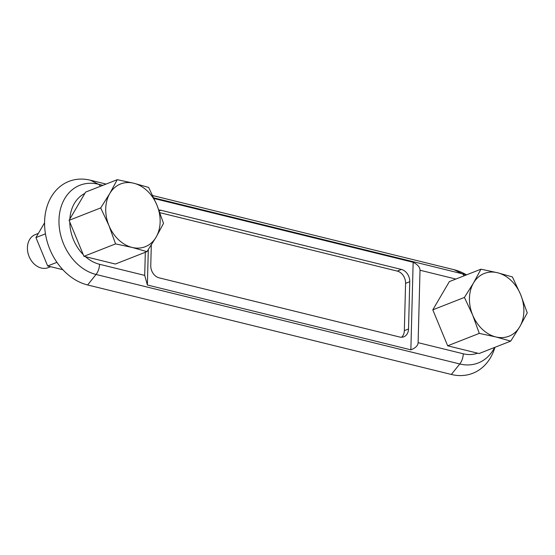 <?xml version="1.0" encoding="UTF-8"?>
<svg xmlns="http://www.w3.org/2000/svg" width="555" height="555" viewBox="0 0 555 555"><rect width="100%" height="100%" fill="white"/><g stroke="black" fill="none" stroke-linecap="round" stroke-linejoin="round"><path stroke-width="0.83" d="M117.244 179.688L133.776 183.233A33.709 26.078 -111.4 0 1 156.919 205.079A33.709 26.078 -111.4 0 1 156.08 237.179A33.709 26.078 -111.4 0 1 132.097 247.433A33.709 26.078 -111.4 0 1 108.953 225.587A33.709 26.078 -111.4 0 1 109.793 193.487A33.709 26.078 -111.4 0 1 133.776 183.233L148.657 187.424L156.919 205.079L163.531 223.387L156.08 237.179L146.978 251.623L132.097 247.433L115.565 243.895L108.953 225.587L100.691 207.924L109.793 193.487L117.244 179.688L85.63 192.099L69.868 218.996A38.031 29.422 -111.4 0 1 84.846 193.438M100.691 207.924L69.084 220.335L69.868 218.996M115.565 243.895L83.951 256.306L69.084 220.335M480.963 269.189L497.495 272.734A33.709 26.078 -111.4 0 1 520.639 294.58A33.709 26.078 -111.4 0 1 519.799 326.68L510.704 341.124L495.816 336.934L479.284 333.388L472.673 315.087A33.709 26.078 -111.4 0 1 473.512 282.981A33.709 26.078 -111.4 0 1 497.495 272.734L512.383 276.917L520.639 294.58L527.25 312.888L519.799 326.68A33.709 26.078 -111.4 0 1 495.816 336.934A33.709 26.078 -111.4 0 1 472.673 315.087L464.417 297.425L473.512 282.981L480.963 269.189L449.356 281.6L432.803 309.836L464.417 297.425M50.637 266.698L48.216 267.649A17.739 13.722 -111.4 0 1 41.292 268.03A17.739 13.722 -111.4 0 1 27.75 251.908A17.739 13.722 -111.4 0 1 35.249 234.619L38.385 233.391M146.978 251.623L115.364 264.034L83.951 256.306M479.284 333.388L447.67 345.8L432.803 309.836M44.573 222.826L35.936 237.575L47.668 265.97L62.84 269.702M495.011 347.284L494.075 349.921A54.994 42.548 -111.4 0 1 451.34 374.458L87.614 284.958A54.994 42.548 -111.4 0 1 44.594 221.66A54.994 42.548 -111.4 0 1 90.361 180.208L106.067 184.073M152.687 195.547L454.08 269.709A54.994 42.548 -111.4 0 1 464.098 273.539L466.575 274.836M510.704 341.124L479.09 353.535L447.67 345.8M35.936 237.575L45.441 233.842M47.668 265.97L56.929 262.335M420.01 270.236C419.969 267.232 417.679 264.575 413.156 262.279L410.86 349.83C415.494 348.047 417.915 345.661 418.116 342.671L420.01 270.236L455.842 279.054M154.068 198.53L413.156 262.279M145.313 252.275L144.709 275.398L147.38 284.999L410.86 349.83M159.216 210.893L160.867 210.248A10.642 8.235 68.6 0 0 158.89 210.033M160.867 210.248L401.438 269.446A10.642 8.235 68.6 0 1 409.763 281.697L408.522 329.004A10.642 8.235 68.6 0 1 403.825 336.795A10.642 8.235 68.6 0 1 399.669 337.024L159.098 277.833A10.642 8.235 68.6 0 1 150.766 265.581L151.307 244.977M148.303 249.618L147.38 284.999M159.882 212.683L397.248 271.09A10.642 8.235 -111.4 0 1 405.58 283.341L404.338 330.648A10.642 8.235 -111.4 0 1 401.584 337.246M83.243 254.599A38.031 29.422 -111.4 0 1 69.784 222.042M90.361 180.208L98.408 184.232L102.876 185.328M153.763 197.851L462.128 273.733A10.642 5.918 103.8 0 1 464.098 275.807M454.08 269.709L462.128 273.733A47.376 36.651 -111.4 0 1 466.193 274.989M87.614 284.958L96.043 274.468A47.376 36.651 -111.4 0 1 58.983 219.94A47.376 36.651 -111.4 0 1 98.408 184.232A10.642 5.918 103.8 0 1 100.379 186.314M451.34 374.458L459.769 363.969A10.642 5.918 -76.2 0 0 463.272 353.785L418.116 342.671M144.709 275.398L99.546 264.284A10.642 5.918 -76.2 0 1 96.043 274.468L459.769 363.969A47.376 36.651 -111.4 0 0 494.63 347.43M477.598 353.167A38.031 29.422 -111.4 0 1 463.272 353.785M99.546 264.284A38.031 29.422 -111.4 0 1 85.435 256.667M397.248 271.09L401.438 269.446M405.58 283.341L409.763 281.697M404.338 330.648L408.522 329.004"/></g></svg>
